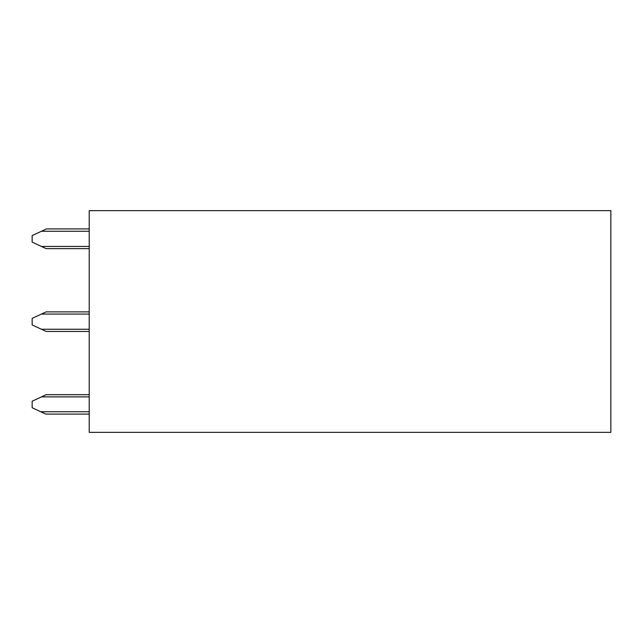 <?xml version="1.0" encoding="UTF-8"?>
<svg xmlns="http://www.w3.org/2000/svg" width="643" height="643" viewBox="0 0 643 643"><rect width="100%" height="100%" fill="white"/><g stroke="black" fill="none" stroke-linecap="round" stroke-linejoin="round"><path stroke-width="0.96" d="M610.85 432.353L610.85 210.647L89.208 210.647L89.208 432.353L610.85 432.353M89.208 329.256L41.433 329.256L32.15 324.924L32.15 318.406L46.135 311.879L89.208 311.879M89.208 394.689L46.135 394.689L32.15 401.216L32.15 407.734L45.782 414.092L89.208 414.092M89.208 246.446L41.433 246.446L32.15 242.114L32.15 235.595L41.433 231.263L89.208 231.263M41.433 246.446L46.135 248.632L89.208 248.632M41.433 314.073L89.208 314.073M89.208 331.442L46.135 331.442L41.433 329.256M41.433 396.884L89.208 396.884M40.734 411.737L89.208 411.737M41.433 231.263L46.481 228.908L89.208 228.908"/></g></svg>
